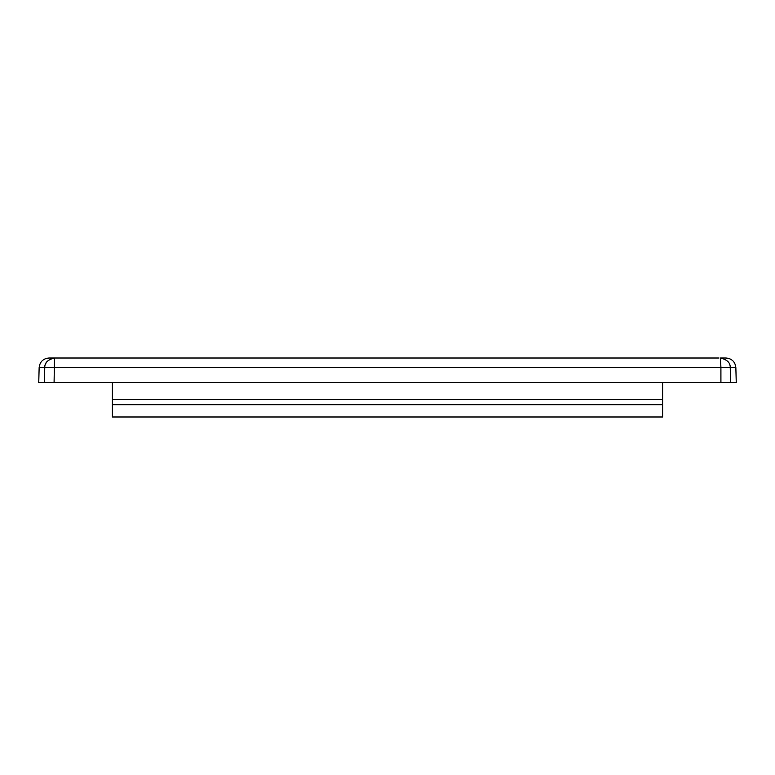 <?xml version="1.0" encoding="UTF-8"?>
<svg xmlns="http://www.w3.org/2000/svg" width="775" height="775" viewBox="0 0 775 775"><rect width="100%" height="100%" fill="white"/><g stroke="black" fill="none" stroke-linecap="round" stroke-linejoin="round"><path stroke-width="1.16" d="M44.378 382.588L44.776 367.592L39.147 367.592L38.75 382.588L54.085 382.588L54.483 358.021L719.006 358.021M54.085 382.588L736.25 382.588L735.853 367.592C735.155 361.76 731.881 358.573 726.039 358.021L720.518 358.021L720.915 367.592L730.224 367.592C730.408 362.787 727.163 359.6 720.518 358.021M54.463 358.031L54.473 358.021C47.827 359.561 44.592 362.748 44.776 367.592L720.915 367.592L720.915 382.588M45.241 364.841L46.006 363.078M49.319 359.532L51.45 358.515M451.554 358.021L473.099 358.021M298.017 358.021L327.961 358.021M226.891 358.021L251.865 358.021M125.986 358.021L135.451 358.021M165.802 358.021L177.398 358.021M597.602 358.021L649.004 358.021M162.353 358.021L170.858 358.021M542.8 358.021L467.393 358.021M650.448 358.021L585.503 358.021M307.607 358.021L121.249 358.021M61.06 358.021L48.961 358.021C43.119 358.573 39.845 361.76 39.147 367.592M112.811 358.021L111.949 358.021M82.334 358.021L81.782 358.021M69.324 358.021L67.677 358.021M66.573 358.021L64.151 358.021M112.375 404.695L662.625 404.695L662.625 416.979L112.375 416.979L112.375 399.638L662.625 399.638L112.375 399.638M662.625 404.695L662.625 399.638M112.375 382.588L112.375 399.29M662.625 382.588L662.625 399.29M100.304 358.021L98.648 358.021M102.949 358.021L101.399 358.021M375.052 358.021L377.609 358.021M671.886 358.021L669.687 358.021M689.798 358.021L687.047 358.021M712.283 358.021L708.214 358.021M687.318 358.021L686.379 358.021M692.937 358.021L690.564 358.021M730.622 382.588L730.224 367.592L735.853 367.592"/></g></svg>
